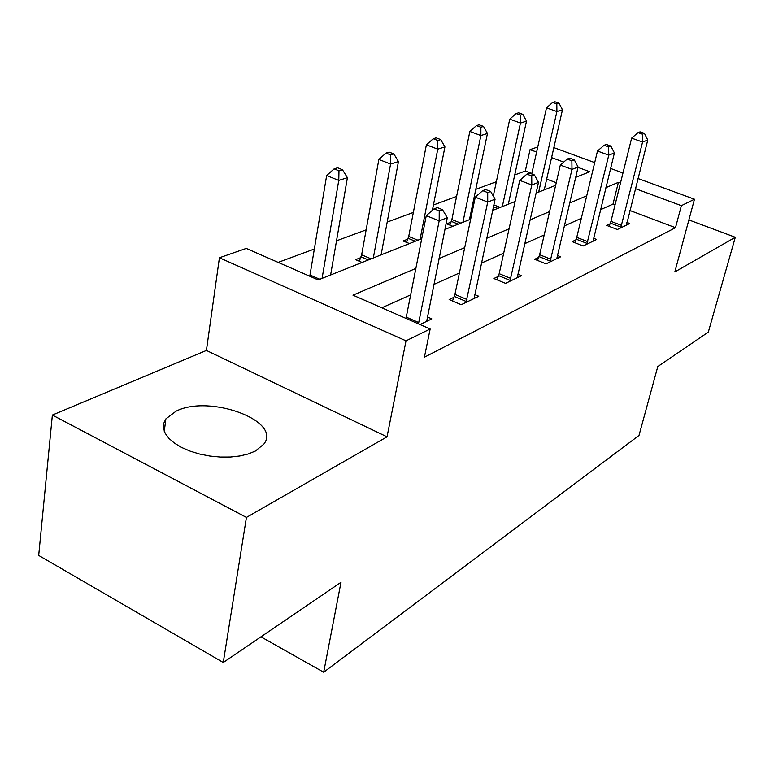 <?xml version="1.0" encoding="UTF-8"?>
<svg xmlns="http://www.w3.org/2000/svg" width="774" height="774" viewBox="0 0 774 774"><rect width="100%" height="100%" fill="white"/><g stroke="black" fill="none" stroke-linecap="round" stroke-linejoin="round"><path stroke-width="1.16" d="M176.085 411.158L165.888 418.869L163.701 423.436L163.469 428.341L165.23 433.401L168.955 438.413L174.508 443.173L181.697 447.488L190.23 451.174L199.769 454.077L209.928 456.06L220.271 457.066L230.371 457.037L239.824 455.983L248.251 453.97L255.314 451.078L263.828 444.131C282.365 420.882 209.522 394.101 176.085 411.158M531.835 173.482L525.314 171.025L530.055 149.634L537.766 146.944M638.008 178.504L694.471 199.228L674.822 271.935L735.3 237.279L708.307 332.133L657.794 366.537L638.995 435.452L323.687 672.238L340.986 582.319L223.26 662.496L38.7 555.432L52.371 415.048L246.432 517.409L387.039 436.836L406.021 340.821L219.419 257.761L246.258 248.415L318.201 279.927L421.743 238.682M387.039 436.836L206.416 350.448L52.371 415.048M206.416 350.448L219.419 257.761M525.314 171.025L514.729 174.943M496.347 181.735L475.787 189.34M456.592 196.432L433.43 204.994M413.355 212.415L387.193 222.08M366.15 229.859L336.516 240.811M314.408 248.986L278.147 262.386M735.3 237.279L688.879 219.932M223.26 662.496L246.432 517.409M260.944 636.828L323.687 672.238M556.254 182.703L546.686 179.094M362.097 262.444L355.614 259.677L360.752 257.655M409.456 243.578L403.157 240.975L407.859 239.127M452.838 226.298L446.724 223.831L451.029 222.138M415.909 268.404L352.963 295.155L430.16 328.979L424.404 357.211L675.489 227.691L629.92 210.499M615.049 204.887L612.989 204.104L600.498 209.706M581.332 218.307L564.198 225.989M544.19 234.967L524.637 243.733M503.71 253.127L481.341 263.16M459.408 272.999L433.759 284.493M410.713 294.836L381.814 307.8M420.04 324.538L431.815 318.869L427.209 316.866M453.98 297.274L449.143 299.548L461.227 304.704L478.758 296.258L474.607 294.507M498.253 276.434L493.841 278.514L505.548 283.352L521.541 275.65L517.777 274.112M538.733 257.384L534.689 259.29L546.028 263.857L560.686 256.794L557.261 255.43M575.885 239.901L572.17 241.643L583.161 245.968L596.638 239.476L593.503 238.257M610.106 223.792L606.681 225.408L617.342 229.501L629.775 223.512L626.901 222.419M694.471 199.228L681.372 205.661L635.444 188.653M675.489 227.691L681.372 205.661M430.16 328.979L406.021 340.821M553.855 147.621L594.703 162.608M610.599 168.442L622.973 172.989M575.663 177.362L589.769 171.741L578.014 167.387M563.724 162.095L551.581 157.606M536.624 152.062L530.055 149.634M444.905 229.452L470.66 219.197M492.67 210.422L515.097 201.492M536.063 193.132L555.645 185.334M620.458 183.109L618.387 182.335L605.897 187.647M586.74 195.783L569.606 203.069M549.588 211.583L530.016 219.893M509.069 228.804L486.672 238.324M464.7 247.661L439.013 258.584M612.989 204.104L618.387 182.335M418.463 323.851L439.177 220.871L447.285 217.726L426.677 321.345M406.011 318.395L426.271 215.665L439.177 220.871L439.235 210.886L442.496 209.657L437.339 207.596L434.069 208.825L439.235 210.886M434.069 208.825L426.271 215.665M447.285 217.726L442.496 209.657M330.614 274.983L347.42 177.672L338.77 180.4L326.657 175.524L309.784 276.241M338.983 170.793L342.456 169.729L337.619 167.794L334.136 168.858L338.983 170.793L338.77 180.4L322.081 278.388M342.456 169.729L347.42 177.672M326.657 175.524L334.136 168.858M466.025 302.392L487.726 202.053L495.079 199.199L474.094 298.503M452.509 300.98L454.928 294.391L475.265 197.167L487.726 202.053L487.717 192.581L490.668 191.468L485.685 189.533L482.724 190.636L487.717 192.581M482.724 190.636L475.265 197.167M495.079 199.199L490.668 191.468M509.911 281.252L531.806 184.967L538.491 182.374L517.274 277.702M496.918 279.782L499.182 273.677L519.751 180.381L531.806 184.967L531.728 175.959L534.418 174.943L529.6 173.124L526.901 174.131L531.728 175.959M526.901 174.131L519.751 180.381M538.491 182.374L534.418 174.943M381.098 254.878L398.446 161.563L390.589 164.04L378.854 159.454L361.642 254.839L359.339 261.264M390.715 154.906L393.869 153.939L389.177 152.13L386.023 153.088L390.715 154.906L390.589 164.04L373.32 257.974M393.869 153.939L398.446 161.563M378.854 159.454L386.023 153.088M432.376 210.305L444.934 146.896L437.765 149.15L426.377 144.825L408.73 236.428L406.573 242.388M437.823 140.452L440.696 139.572L436.149 137.849L433.266 138.73L437.823 140.452L437.765 149.15L420.079 239.34M440.696 139.572L444.934 146.896M426.377 144.825L433.266 138.73M550.033 261.931L571.986 169.39L578.101 167.029L556.777 258.68M537.514 260.422L539.633 254.733L560.318 165.055L571.986 169.39L571.87 160.798L574.318 159.879L569.654 158.157L567.197 159.076L571.87 160.798M567.197 159.076L560.318 165.055M578.101 167.029L574.318 159.879M586.837 244.197L608.78 155.139L614.392 152.962L593.039 241.207M574.772 242.668L576.756 237.357L597.48 151.027L608.78 155.139L608.616 146.925L610.86 146.073L606.352 144.448L604.088 145.289L608.616 146.925M604.088 145.289L597.48 151.027M614.392 152.962L610.86 146.073M620.729 227.875L642.584 142.029L647.751 140.036L626.456 225.118M609.08 226.327L610.957 221.345L631.632 138.14L642.584 142.029L642.381 134.173L644.452 133.389L640.079 131.841L637.999 132.625L642.381 134.173M637.999 132.625L631.632 138.14M647.751 140.036L644.452 133.389M469.45 219.671L487.456 133.467L480.886 135.547L469.847 131.445L451.881 219.545L449.858 225.099M480.886 127.226L483.518 126.423L479.106 124.798L476.465 125.601L480.886 127.226L480.886 135.547L462.92 222.273M483.518 126.423L487.456 133.467M469.847 131.445L476.465 125.601M508.334 204.181L526.504 121.141L520.457 123.047L509.747 119.157L493.28 196.054M520.409 115.094L522.827 114.349L518.551 112.811L516.123 113.546L520.409 115.094L520.457 123.047L502.316 206.581M522.827 114.349L526.504 121.141M509.747 119.157L516.123 113.546M544.228 189.882L562.475 109.782L556.903 111.543L546.492 107.847L531.738 173.937M556.816 103.919L559.051 103.232L554.89 101.762L552.646 102.449L556.816 103.919L556.903 111.543L538.665 192.097M559.051 103.232L562.475 109.782M546.492 107.847L552.646 102.449M418.782 322.594L406.331 317.147M310.064 275.022L319.817 279.288M466.354 301.55L454.309 296.432M466.983 299.499L454.928 294.391M510.24 280.44L498.572 275.631M510.85 278.476L499.182 273.677M361.642 254.839L371.104 258.855M361.071 256.833L368.376 259.938M408.73 236.428L417.912 240.211M408.169 238.334L415.261 241.265M550.343 261.148L539.043 256.61M550.943 259.271L539.633 254.733M587.137 243.452L576.175 239.156M587.718 241.643L576.756 237.357M621.019 227.159L610.386 223.086M621.59 225.408L610.957 221.345M451.881 219.545L460.801 223.115M451.329 221.383L458.218 224.15M493.851 204.907L500.246 207.403M493.464 206.735L497.73 208.409M536.159 192.716L536.643 192.91M165.888 418.869L164.262 431.302"/></g></svg>
